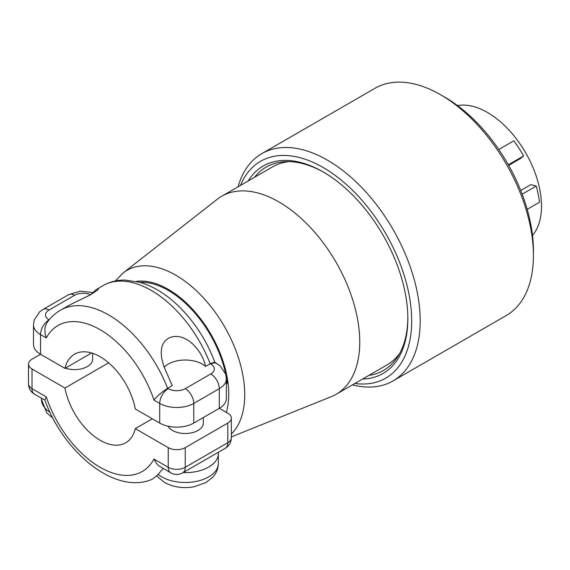 <?xml version="1.0" encoding="UTF-8"?>
<svg xmlns="http://www.w3.org/2000/svg" width="570" height="570" viewBox="0 0 570 570"><rect width="100%" height="100%" fill="white"/><g stroke="black" fill="none" stroke-linecap="round" stroke-linejoin="round"><path stroke-width="0.85" d="M532.501 235.382A76.444 44.132 -120 0 0 541.5 206.091A76.444 44.132 -120 0 0 513.014 134.648A76.444 44.132 -120 0 0 457.575 105.614M508.661 165.378L520.025 158.816L523.609 155.959L508.326 164.78M520.709 190.473L530.827 184.63L536.206 186.069A84.267 48.657 60 0 1 539.512 202.222L527.193 209.333M536.206 186.069L522.156 194.185M523.609 155.959A84.267 48.657 60 0 0 513.827 140.833L498.8 149.504M49.127 319.905L49.049 319.863A12.041 6.954 -60 0 0 40.541 334.604L46.291 337.924L45.172 334.284L44.852 329.196L45.607 325.534L47.004 322.727C50.623 317.49 55.119 313.301 60.484 310.18A96.309 55.604 -120 0 1 167.616 388.312L168.228 388.669A12.041 6.947 0 0 0 185.25 388.669L210.786 373.927A12.041 6.947 0 0 0 210.786 364.095L210.18 363.745L205.528 366.424C202.172 349.296 183.796 330.173 168.228 338.395L164.958 341.06L162.984 343.988L161.752 347.408L161.175 352.545L161.745 358.473L163.968 366.745L172.268 385.634L167.616 388.312C161.716 392.167 157.17 396.093 153.964 400.09L159.714 403.41A24.075 13.901 0 0 0 193.764 403.41L219.3 388.669A24.075 13.901 0 0 0 226.354 378.836L225.62 374.027L220.02 365.755L214.42 362.199L210.18 363.745A96.309 55.604 -120 0 0 103.049 285.606L95.874 289.866L90.63 294.719M168.228 447.642A12.041 6.947 0 0 0 185.25 447.642L227.815 423.068L227.815 442.733A12.041 6.954 60 0 1 225.321 448.241A12.041 12.041 0 0 0 231.342 437.817A12.041 6.947 180 0 1 227.815 442.733L185.25 467.3A12.041 6.947 180 0 1 168.228 467.3A12.041 6.954 120 0 0 170.722 472.815L158.831 465.818L156.401 463.332L153.964 459.071L168.228 467.3L168.228 447.642L135.29 428.626A51.165 29.54 60 0 1 125.706 442.805A51.165 29.54 60 0 1 90.338 433.065A51.165 29.54 60 0 1 64.966 388.028L32.027 369.011A12.041 6.947 180 0 1 28.5 364.095A12.041 6.947 180 0 1 32.027 359.178L40.541 354.269A24.075 13.901 180 0 1 33.488 344.437L33.488 324.779A24.075 13.901 180 0 0 40.541 334.604L40.541 354.269L64.966 368.37L91.613 352.98M231.342 436.905L331.213 396.699A114.363 66.027 -120 0 0 336.072 394.333L387.144 364.85A114.363 66.027 -120 0 0 399.791 353.222M289.168 161.624A114.363 66.027 -120 0 0 272.781 166.761L221.709 196.244A114.363 66.027 -120 0 0 217.234 199.272L123.177 272.937L115.347 280.96M336.072 394.333A114.363 66.027 -120 0 0 359.756 341.979A114.363 66.027 -120 0 0 309.838 226.888A114.363 66.027 -120 0 0 221.709 196.244M226.354 383.888L227.202 383.403A84.267 48.657 -120 0 0 226.247 377.019M225.777 374.568A84.267 48.657 -120 0 0 139.892 282.293M60.484 310.18L70.744 304.43L90.986 294.526L97.684 289.959L98.646 288.57L97.206 288.976M205.528 366.424A24.075 13.901 0 0 0 168.228 364.095A24.075 13.901 0 0 0 164.139 367.244M226.354 378.836L226.354 398.501A24.075 13.901 0 0 1 219.3 408.327L193.764 423.068A24.075 13.901 0 0 1 159.714 423.068L135.29 408.968A51.165 29.54 -120 0 0 109.91 363.931A51.165 29.54 -120 0 0 74.542 354.191A51.165 29.54 -120 0 0 64.966 368.37M368.833 375.416A117.377 67.766 -120 0 0 383.546 370.4A117.377 67.766 -120 0 0 407.849 317.647M362.527 379.057A119.786 69.155 -120 0 0 407.856 318.637A119.786 69.155 -120 0 0 323.154 171.933A119.786 69.155 -120 0 0 248.164 180.968M354.861 383.482A125.201 72.283 -120 0 0 411.683 320.846A125.201 72.283 -120 0 0 339.278 178.524A125.201 72.283 -120 0 0 240.497 185.4M352.424 384.893A131.221 75.76 -120 0 0 393.022 380.917A131.221 75.76 -120 0 0 420.197 320.846A131.221 75.76 -120 0 0 362.919 188.791A131.221 75.76 -120 0 0 261.801 153.636A131.221 75.76 -120 0 0 238.061 186.803M393.022 380.917L506.238 315.552A131.221 75.76 -120 0 0 533.413 255.481A131.221 75.76 -120 0 0 440.631 94.77A131.221 75.76 -120 0 0 375.017 88.272L261.801 153.636M440.631 94.77L444.885 97.228A125.201 72.283 -120 0 1 533.413 250.565L533.413 255.481M168.029 426.203A18.055 10.424 0 0 0 172.482 430.443A18.055 10.424 0 0 0 192.161 432.701A18.055 10.424 0 0 0 203.312 423.068L203.312 417.561M227.815 423.068A12.041 6.947 0 0 0 231.342 418.159A12.041 6.947 0 0 0 227.815 413.243L219.3 408.327L219.3 388.669A12.041 6.954 60 0 0 210.786 373.927M135.29 428.626L152.311 418.8M64.966 388.028L108.642 362.812M65.358 368.142A18.055 10.424 0 0 0 83.512 368.241A18.055 10.424 0 0 0 92.646 359.178L92.646 353.307M153.964 459.071A84.267 48.657 60 0 1 100.128 467.307A84.267 48.657 60 0 1 46.291 396.905L44.845 399.983C63.32 452.174 115.19 495.423 152.211 479.256L157.206 475.359L163.305 468.455M218.289 452.302A33.103 19.116 180 0 1 218.36 453.542A33.103 19.116 180 0 1 183.105 472.616M324.009 172.432A117.377 67.766 -120 0 0 266.169 167.103A117.377 67.766 -120 0 0 254.469 177.334M49.049 319.863A12.041 6.947 180 0 1 49.049 310.03A12.041 6.954 -120 0 0 43.035 309.439L39.822 311.69L34.221 319.969L33.488 324.779M231.342 434.076A97.541 56.316 -120 0 0 244.73 394.647A97.541 56.316 -120 0 0 199.536 293.792A97.541 56.316 -120 0 0 123.177 272.937M136.33 281.388A85.578 49.412 60 0 1 228.135 383.938A85.578 49.412 60 0 1 228.741 394.119A85.578 49.412 60 0 1 226.297 412.367M43.035 309.439L68.571 294.69A12.041 6.954 -120 0 1 74.592 295.288L49.049 310.03M74.592 295.288A12.041 6.947 180 0 1 90.573 294.754M159.714 423.068L159.714 403.41A12.041 6.954 120 0 1 168.228 388.669M153.964 400.09A84.267 48.657 -120 0 0 100.128 329.695A84.267 48.657 -120 0 0 46.291 337.924M185.25 388.669A12.041 6.954 60 0 1 193.764 403.41L193.764 423.068M210.786 364.095A12.041 6.954 -60 0 1 216.807 363.496M32.027 369.011L32.027 388.669A12.041 6.954 120 0 0 34.521 394.184A12.041 12.041 0 0 1 28.5 383.753A12.041 6.947 180 0 0 32.027 388.669L46.291 396.905M185.25 447.642L185.25 467.3A12.041 6.954 60 0 1 182.756 472.815L225.321 448.241M218.36 453.542L218.36 463.374A33.103 19.116 180 0 1 197.918 481.03A33.103 19.116 180 0 1 161.844 476.891A33.103 19.116 180 0 1 158.196 474.382M49.982 412.267A33.103 19.116 180 0 1 41.482 399.484L41.482 398.202M68.571 294.69L80.327 291.163L92.76 292.538M103.049 285.606C109.639 281.858 116.879 280.005 124.759 280.048L139.935 282.307C153.658 286.397 166.746 294.533 179.187 306.71C194.983 322.428 206.924 341.06 214.997 362.606M231.342 437.817L231.342 418.159M44.916 400.183L34.521 394.184M28.5 364.095L28.5 383.753M170.722 472.815A12.041 12.041 0 0 0 182.756 472.815M218.36 463.374C218.253 468.747 216.294 473.449 212.482 477.482L205.905 482.548L194.092 486.751C183.219 488.661 173.301 487.207 164.338 482.398L156.643 475.886M52.825 417.995L46.811 412.993L41.482 399.484"/></g></svg>
